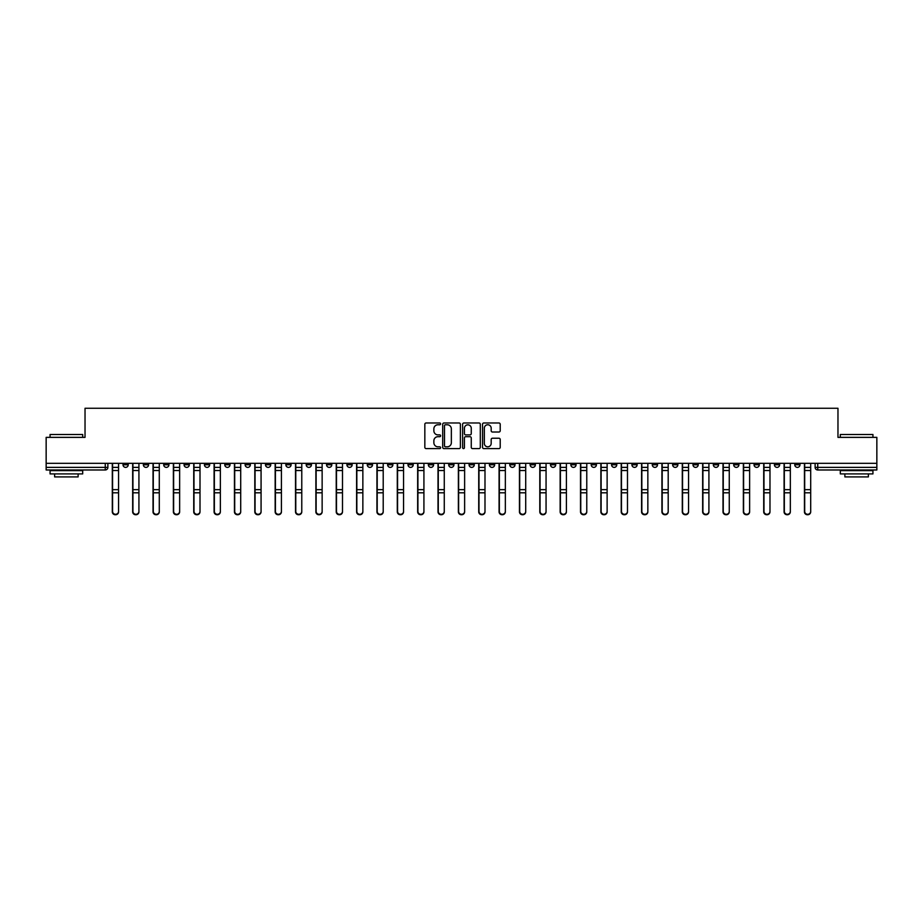 <?xml version="1.0" encoding="UTF-8"?>
<svg xmlns="http://www.w3.org/2000/svg" width="923" height="923" viewBox="0 0 923 923"><rect width="100%" height="100%" fill="white"/><g stroke="black" fill="none" stroke-linecap="round" stroke-linejoin="round"><path stroke-width="1.38" d="M440.617 423.888A0.9 0.9 0 0 0 439.729 422.988L426.114 422.988A1.281 1.281 0 0 0 424.834 424.268L424.834 447.32A1.281 1.281 0 0 0 426.114 448.601L439.729 448.601A0.9 0.9 0 0 0 440.617 447.701A0.9 0.9 0 0 0 439.729 446.813L437.964 446.813A4.096 4.096 0 0 1 433.868 442.717L433.868 440.79A4.096 4.096 0 0 1 437.964 436.694L439.729 436.694A0.9 0.9 0 0 0 440.617 435.794A0.9 0.9 0 0 0 439.729 434.895L437.964 434.895A4.096 4.096 0 0 1 433.868 430.799L433.868 428.883A4.096 4.096 0 0 1 437.964 424.776L439.729 424.776A0.9 0.9 0 0 0 440.617 423.888M794.772 463.323L794.772 464.765L799.987 464.765A2.607 2.607 0 0 1 797.38 467.373A2.607 2.607 0 0 1 794.772 464.765L794.772 463.323M672.636 463.323L672.636 464.765L677.851 464.765A2.607 2.607 0 0 1 675.244 467.373A2.607 2.607 0 0 1 672.636 464.765L672.636 463.323M652.273 463.323L652.273 464.765L657.499 464.765A2.607 2.607 0 0 1 654.892 467.373A2.607 2.607 0 0 1 652.273 464.765L652.273 463.323M530.137 463.323L530.137 464.765L535.363 464.765A2.607 2.607 0 0 1 532.744 467.373A2.607 2.607 0 0 1 530.137 464.765L530.137 463.323M509.784 463.323L509.784 464.765L514.999 464.765A2.607 2.607 0 0 1 512.392 467.373A2.607 2.607 0 0 1 509.784 464.765L509.784 463.323M489.421 463.323L489.421 464.765L494.647 464.765A2.607 2.607 0 0 1 492.04 467.373A2.607 2.607 0 0 1 489.421 464.765L489.421 463.323M448.716 463.323L448.716 464.765L453.931 464.765A2.607 2.607 0 0 1 451.324 467.373A2.607 2.607 0 0 1 448.716 464.765L448.716 463.323M408.001 464.765L408.001 463.323L408.001 464.765A2.607 2.607 0 0 0 410.608 467.373A2.607 2.607 0 0 1 408.001 464.765L413.216 464.765A2.607 2.607 0 0 1 410.608 467.373A2.607 2.607 0 0 0 413.216 464.765L413.216 463.323L413.216 464.765M387.637 464.765L387.637 463.323L387.637 464.765A2.607 2.607 0 0 0 390.256 467.373A2.607 2.607 0 0 1 387.637 464.765L392.863 464.765A2.607 2.607 0 0 1 390.256 467.373M367.285 464.765L367.285 463.323L367.285 464.765A2.607 2.607 0 0 0 369.892 467.373A2.607 2.607 0 0 1 367.285 464.765L372.511 464.765A2.607 2.607 0 0 1 369.892 467.373A2.607 2.607 0 0 0 372.511 464.765L372.511 463.323L372.511 464.765M346.933 463.323L346.933 464.765L352.148 464.765A2.607 2.607 0 0 1 349.54 467.373A2.607 2.607 0 0 1 346.933 464.765L346.933 463.323M326.569 463.323L326.569 464.765L331.795 464.765A2.607 2.607 0 0 1 329.188 467.373A2.607 2.607 0 0 1 326.569 464.765L326.569 463.323M306.217 463.323L306.217 464.765L311.432 464.765A2.607 2.607 0 0 1 308.824 467.373A2.607 2.607 0 0 1 306.217 464.765L306.217 463.323M285.865 464.765L285.865 463.323L285.865 464.765A2.607 2.607 0 0 0 288.472 467.373A2.607 2.607 0 0 1 285.865 464.765L291.08 464.765A2.607 2.607 0 0 1 288.472 467.373M245.149 464.765L245.149 463.323L245.149 464.765A2.607 2.607 0 0 0 247.756 467.373A2.607 2.607 0 0 1 245.149 464.765L250.364 464.765A2.607 2.607 0 0 1 247.756 467.373A2.607 2.607 0 0 0 250.364 464.765L250.364 463.323L250.364 464.765M224.797 464.765L224.797 463.323L224.797 464.765A2.607 2.607 0 0 0 227.404 467.373A2.607 2.607 0 0 1 224.797 464.765L230.012 464.765A2.607 2.607 0 0 1 227.404 467.373A2.607 2.607 0 0 0 230.012 464.765L230.012 463.323L230.012 464.765M204.433 464.765L204.433 463.323L204.433 464.765A2.607 2.607 0 0 0 207.04 467.373A2.607 2.607 0 0 1 204.433 464.765L209.659 464.765A2.607 2.607 0 0 1 207.04 467.373A2.607 2.607 0 0 0 209.659 464.765L209.659 463.323L209.659 464.765M184.081 464.765L184.081 463.323L184.081 464.765A2.607 2.607 0 0 0 186.688 467.373A2.607 2.607 0 0 1 184.081 464.765L189.296 464.765A2.607 2.607 0 0 1 186.688 467.373M163.717 464.765L163.717 463.323L163.717 464.765A2.607 2.607 0 0 0 166.336 467.373A2.607 2.607 0 0 1 163.717 464.765L168.944 464.765A2.607 2.607 0 0 1 166.336 467.373A2.607 2.607 0 0 0 168.944 464.765L168.944 463.323L168.944 464.765M143.365 464.765L143.365 463.323L143.365 464.765A2.607 2.607 0 0 0 145.972 467.373A2.607 2.607 0 0 1 143.365 464.765L148.58 464.765A2.607 2.607 0 0 1 145.972 467.373A2.607 2.607 0 0 0 148.58 464.765L148.58 463.323L148.58 464.765M498.928 432.022A1.281 1.281 0 0 0 500.208 430.741L500.208 424.268A1.281 1.281 0 0 0 498.928 422.988L483.814 422.988A1.281 1.281 0 0 0 482.533 424.268L482.533 447.32A1.281 1.281 0 0 0 483.814 448.601L498.928 448.601A1.281 1.281 0 0 0 500.208 447.32L500.208 439.51A1.281 1.281 0 0 0 498.928 438.229L492.467 438.229A1.281 1.281 0 0 0 491.186 439.51L491.186 443.386A3.427 3.427 0 0 1 487.759 446.813A3.427 3.427 0 0 1 484.333 443.386L484.333 428.203A3.427 3.427 0 0 1 487.759 424.776A3.427 3.427 0 0 1 491.186 428.203L491.186 430.741A1.281 1.281 0 0 0 492.467 432.022L498.928 432.022M46.15 463.323L46.15 437.364L85.031 437.364L85.031 408.266L837.969 408.266L837.969 437.364L876.85 437.364L876.85 463.323L46.15 463.323L46.15 467.373L107.876 467.373L107.876 463.323M460.381 424.268A1.281 1.281 0 0 0 459.1 422.988L443.986 422.988A1.281 1.281 0 0 0 442.705 424.268L442.705 447.32A1.281 1.281 0 0 0 443.986 448.601L459.1 448.601A1.281 1.281 0 0 0 460.381 447.32L460.381 424.268M463.9 422.988L479.014 422.988A1.281 1.281 0 0 1 480.295 424.268L480.295 447.32A1.281 1.281 0 0 1 479.014 448.601L472.553 448.601A1.281 1.281 0 0 1 471.261 447.32L471.261 437.975A1.281 1.281 0 0 0 469.98 436.694L465.7 436.694A1.281 1.281 0 0 0 464.419 437.975L464.419 447.701A0.9 0.9 0 0 1 463.519 448.601A0.9 0.9 0 0 1 462.619 447.701L462.619 424.268A1.281 1.281 0 0 1 463.9 422.988M815.124 463.323L815.124 467.373L876.85 467.373L876.85 469.98L817.743 469.98A2.607 2.607 0 0 1 815.124 467.373A2.607 2.607 0 0 0 817.743 469.98L817.743 463.323M876.85 463.323L876.85 467.373M107.876 467.373A2.607 2.607 0 0 1 105.257 469.98L46.15 469.98L46.15 467.373M799.987 463.323L799.987 464.765A2.607 2.607 0 0 1 797.38 467.373M779.635 463.323L779.635 464.765A2.607 2.607 0 0 1 777.028 467.373A2.607 2.607 0 0 1 774.42 464.765L779.635 464.765M774.42 463.323L774.42 464.765M759.283 463.323L759.283 464.765A2.607 2.607 0 0 1 756.664 467.373A2.607 2.607 0 0 1 754.056 464.765L759.283 464.765M754.056 463.323L754.056 464.765M738.919 463.323L738.919 464.765A2.607 2.607 0 0 1 736.312 467.373A2.607 2.607 0 0 1 733.704 464.765A2.607 2.607 0 0 0 736.312 467.373M733.704 463.323L733.704 464.765L738.919 464.765M718.567 463.323L718.567 464.765A2.607 2.607 0 0 1 715.96 467.373A2.607 2.607 0 0 1 713.341 464.765L718.567 464.765M713.341 463.323L713.341 464.765M698.203 463.323L698.203 464.765A2.607 2.607 0 0 1 695.596 467.373A2.607 2.607 0 0 1 692.988 464.765L698.203 464.765M692.988 463.323L692.988 464.765M677.851 463.323L677.851 464.765M657.499 463.323L657.499 464.765L657.499 463.323M637.135 463.323L637.135 464.765A2.607 2.607 0 0 1 634.528 467.373A2.607 2.607 0 0 1 631.92 464.765L637.135 464.765M631.92 463.323L631.92 464.765M616.783 463.323L616.783 464.765A2.607 2.607 0 0 1 614.176 467.373A2.607 2.607 0 0 1 611.568 464.765L616.783 464.765M611.568 463.323L611.568 464.765M596.431 463.323L596.431 464.765A2.607 2.607 0 0 1 593.812 467.373A2.607 2.607 0 0 1 591.205 464.765L596.431 464.765M591.205 463.323L591.205 464.765M576.067 463.323L576.067 464.765A2.607 2.607 0 0 1 573.46 467.373A2.607 2.607 0 0 1 570.852 464.765L576.067 464.765M570.852 463.323L570.852 464.765M555.715 463.323L555.715 464.765A2.607 2.607 0 0 1 553.108 467.373A2.607 2.607 0 0 1 550.489 464.765L555.715 464.765M550.489 463.323L550.489 464.765M535.363 463.323L535.363 464.765A2.607 2.607 0 0 1 532.744 467.373M514.999 463.323L514.999 464.765M494.647 464.765L494.647 463.323L494.647 464.765A2.607 2.607 0 0 1 492.04 467.373M474.284 463.323L474.284 464.765A2.607 2.607 0 0 1 471.676 467.373A2.607 2.607 0 0 1 469.069 464.765A2.607 2.607 0 0 0 471.676 467.373A2.607 2.607 0 0 0 474.284 464.765L469.069 464.765L469.069 463.323M453.931 464.765L453.931 463.323L453.931 464.765A2.607 2.607 0 0 1 451.324 467.373M433.579 463.323L433.579 464.765A2.607 2.607 0 0 1 430.96 467.373A2.607 2.607 0 0 1 428.353 464.765A2.607 2.607 0 0 0 430.96 467.373M428.353 463.323L428.353 464.765L433.579 464.765M392.863 463.323L392.863 464.765L392.863 463.323M352.148 464.765L352.148 463.323L352.148 464.765A2.607 2.607 0 0 1 349.54 467.373M331.795 464.765L331.795 463.323L331.795 464.765A2.607 2.607 0 0 1 329.188 467.373M311.432 464.765L311.432 463.323L311.432 464.765A2.607 2.607 0 0 1 308.824 467.373M291.08 463.323L291.08 464.765L291.08 463.323M270.727 464.765L270.727 463.323L270.727 464.765A2.607 2.607 0 0 1 268.108 467.373A2.607 2.607 0 0 1 265.501 464.765L270.727 464.765A2.607 2.607 0 0 1 268.108 467.373M265.501 463.323L265.501 464.765M189.296 463.323L189.296 464.765L189.296 463.323M128.228 463.323L128.228 464.765A2.607 2.607 0 0 1 125.62 467.373A2.607 2.607 0 0 1 123.013 464.765A2.607 2.607 0 0 0 125.62 467.373A2.607 2.607 0 0 0 128.228 464.765L128.228 463.323M123.013 463.323L123.013 464.765L128.228 464.765M445.394 424.776A0.9 0.9 0 0 0 444.494 425.676L444.494 445.913A0.9 0.9 0 0 0 445.394 446.813L447.251 446.813A4.096 4.096 0 0 0 451.347 442.717L451.347 428.883A4.096 4.096 0 0 0 447.251 424.776L445.394 424.776M471.261 428.272A3.427 3.427 0 0 0 467.846 424.845A3.427 3.427 0 0 0 464.419 428.272L464.419 433.614A1.281 1.281 0 0 0 465.7 434.895L469.98 434.895A1.281 1.281 0 0 0 471.261 433.614L471.261 428.272M112.306 463.323L112.306 511.85A3 2.896 180 0 0 115.444 514.734M118.571 511.4L118.571 511.85A3 2.896 180 0 1 115.571 514.746A3 2.896 180 0 1 112.571 511.85L112.571 511.4A3 2.896 0 0 0 115.571 514.284A3 2.896 0 0 0 118.571 511.4L118.571 492.801L112.571 492.801L112.571 511.4M112.571 463.323L112.571 492.801M118.571 463.323L118.571 492.801M132.67 463.323L132.67 511.85A3 2.896 180 0 0 135.796 514.734M153.022 463.323L153.022 511.85A3 2.896 180 0 0 156.149 514.734M138.923 511.4L138.923 511.85A3 2.896 180 0 1 135.923 514.746A3 2.896 180 0 1 132.924 511.85L132.924 511.4A3 2.896 0 0 0 135.923 514.284A3 2.896 0 0 0 138.923 511.4L138.923 492.801L132.924 492.801L132.924 511.4M132.924 463.323L132.924 492.801M138.923 463.323L138.923 492.801M159.287 511.4L159.287 511.85A3 2.896 180 0 1 156.287 514.746A3 2.896 180 0 1 153.287 511.85L153.287 511.4A3 2.896 0 0 0 156.287 514.284A3 2.896 0 0 0 159.287 511.4L159.287 492.801L153.287 492.801L153.287 511.4M153.287 463.323L153.287 492.801M159.287 463.323L159.287 492.801M50.061 434.491L82.689 434.491L50.061 434.491L50.061 437.364M82.689 473.903L50.061 473.903L50.061 470.638L82.689 470.638L82.689 473.903M78.12 473.903L78.12 476.903L54.63 476.903L54.63 473.903M840.311 434.491L872.939 434.491L840.311 434.491L840.311 437.364M872.939 473.903L840.311 473.903L840.311 470.638L872.939 470.638L872.939 473.903M868.37 473.903L868.37 476.903L844.88 476.903L844.88 473.903M173.374 463.323L173.374 511.85A3 2.896 180 0 0 176.512 514.734M193.738 463.323L193.738 511.85A3 2.896 180 0 0 196.864 514.734M214.09 463.323L214.09 511.85A3 2.896 180 0 0 217.228 514.734M179.639 511.4L179.639 511.85A3 2.896 180 0 1 176.639 514.746A3 2.896 180 0 1 173.639 511.85L173.639 511.4A3 2.896 0 0 0 176.639 514.284A3 2.896 0 0 0 179.639 511.4L179.639 492.801L173.639 492.801L173.639 511.4M173.639 463.323L173.639 492.801M179.639 463.323L179.639 492.801M200.003 511.4L200.003 511.85A3 2.896 180 0 1 196.991 514.746A3 2.896 180 0 1 193.992 511.85L193.992 511.4A3 2.896 0 0 0 196.991 514.284A3 2.896 0 0 0 200.003 511.4L200.003 492.801L193.992 492.801L193.992 511.4M193.992 463.323L193.992 492.801M200.003 463.323L200.003 492.801M220.355 511.4L220.355 511.85A3 2.896 180 0 1 217.355 514.746A3 2.896 180 0 1 214.355 511.85L214.355 511.4A3 2.896 0 0 0 217.355 514.284A3 2.896 0 0 0 220.355 511.4L220.355 492.801L214.355 492.801L214.355 511.4M214.355 463.323L214.355 492.801M220.355 463.323L220.355 492.801M234.442 463.323L234.442 511.85A3 2.896 180 0 0 237.58 514.734M240.707 511.4L240.707 511.85A3 2.896 180 0 1 237.707 514.746A3 2.896 180 0 1 234.707 511.85L234.707 511.4A3 2.896 0 0 0 237.707 514.284A3 2.896 0 0 0 240.707 511.4L240.707 492.801L234.707 492.801L234.707 511.4M234.707 463.323L234.707 492.801M240.707 463.323L240.707 492.801M254.806 463.323L254.806 511.85A3 2.896 180 0 0 257.932 514.734M261.071 511.4L261.071 511.85A3 2.896 180 0 1 258.071 514.746A3 2.896 180 0 1 255.06 511.85L255.06 511.4A3 2.896 0 0 0 258.071 514.284A3 2.896 0 0 0 261.071 511.4L261.071 492.801L255.06 492.801L255.06 511.4M255.06 463.323L255.06 492.801M261.071 463.323L261.071 492.801M275.158 463.323L275.158 511.85A3 2.896 180 0 0 278.296 514.734M281.423 511.4L281.423 511.85A3 2.896 180 0 1 278.423 514.746A3 2.896 180 0 1 275.423 511.85L275.423 511.4A3 2.896 0 0 0 278.423 514.284A3 2.896 0 0 0 281.423 511.4L281.423 492.801L275.423 492.801L275.423 511.4M275.423 463.323L275.423 492.801M281.423 463.323L281.423 492.801M295.522 463.323L295.522 511.85A3 2.896 180 0 0 298.648 514.734M301.775 511.4L301.775 511.85A3 2.896 180 0 1 298.775 514.746A3 2.896 180 0 1 295.775 511.85L295.775 511.4A3 2.896 0 0 0 298.775 514.284A3 2.896 0 0 0 301.775 511.4L301.775 492.801L295.775 492.801L295.775 511.4M295.775 463.323L295.775 492.801M301.775 463.323L301.775 492.801M315.874 463.323L315.874 511.85A3 2.896 180 0 0 319 514.734M336.226 463.323L336.226 511.85A3 2.896 180 0 0 339.364 514.734M356.59 463.323L356.59 511.85A3 2.896 180 0 0 359.716 514.734M376.942 463.323L376.942 511.85A3 2.896 180 0 0 380.08 514.734M397.294 463.323L397.294 511.85A3 2.896 180 0 0 400.432 514.734M417.658 463.323L417.658 511.85A3 2.896 180 0 0 420.784 514.734M322.139 511.4L322.139 511.85A3 2.896 180 0 1 319.139 514.746A3 2.896 180 0 1 316.139 511.85L316.139 511.4A3 2.896 0 0 0 319.139 514.284A3 2.896 0 0 0 322.139 511.4L322.139 492.801L316.139 492.801L316.139 511.4M316.139 463.323L316.139 492.801M322.139 463.323L322.139 492.801M342.491 511.4L342.491 511.85A3 2.896 180 0 1 339.491 514.746A3 2.896 180 0 1 336.491 511.85L336.491 511.4A3 2.896 0 0 0 339.491 514.284A3 2.896 0 0 0 342.491 511.4L342.491 492.801L336.491 492.801L336.491 511.4M336.491 463.323L336.491 492.801M342.491 463.323L342.491 492.801M362.854 511.4L362.854 511.85A3 2.896 180 0 1 359.843 514.746A3 2.896 180 0 1 356.843 511.85L356.843 511.4A3 2.896 0 0 0 359.843 514.284A3 2.896 0 0 0 362.854 511.4L362.854 492.801L356.843 492.801L356.843 511.4M356.843 463.323L356.843 492.801M362.854 463.323L362.854 492.801M383.207 511.4L383.207 511.85A3 2.896 180 0 1 380.207 514.746A3 2.896 180 0 1 377.207 511.85L377.207 511.4A3 2.896 0 0 0 380.207 514.284A3 2.896 0 0 0 383.207 511.4L383.207 492.801L377.207 492.801L377.207 511.4M377.207 463.323L377.207 492.801M383.207 463.323L383.207 492.801M403.559 511.4L403.559 511.85A3 2.896 180 0 1 400.559 514.746A3 2.896 180 0 1 397.559 511.85L397.559 511.4A3 2.896 0 0 0 400.559 514.284A3 2.896 0 0 0 403.559 511.4L403.559 492.801L397.559 492.801L397.559 511.4M397.559 463.323L397.559 492.801M403.559 463.323L403.559 492.801M423.922 511.4L423.922 511.85A3 2.896 180 0 1 420.923 514.746A3 2.896 180 0 1 417.911 511.85L417.911 511.4A3 2.896 0 0 0 420.923 514.284A3 2.896 0 0 0 423.922 511.4L423.922 492.801L417.911 492.801L417.911 511.4M417.911 463.323L417.911 492.801M423.922 463.323L423.922 492.801M438.01 463.323L438.01 511.85A3 2.896 180 0 0 441.148 514.734M444.275 511.4L444.275 511.85A3 2.896 180 0 1 441.275 514.746A3 2.896 180 0 1 438.275 511.85L438.275 511.4A3 2.896 0 0 0 441.275 514.284A3 2.896 0 0 0 444.275 511.4L444.275 492.801L438.275 492.801L438.275 511.4M438.275 463.323L438.275 492.801M444.275 463.323L444.275 492.801M458.373 463.323L458.373 511.85A3 2.896 180 0 0 461.5 514.734M464.627 511.4L464.627 511.85A3 2.896 180 0 1 461.627 514.746A3 2.896 180 0 1 458.627 511.85L458.627 511.4A3 2.896 0 0 0 461.627 514.284A3 2.896 0 0 0 464.627 511.4L464.627 492.801L458.627 492.801L458.627 511.4M458.627 463.323L458.627 492.801M464.627 463.323L464.627 492.801M478.725 463.323L478.725 511.85A3 2.896 180 0 0 481.852 514.734M484.99 511.4L484.99 511.85A3 2.896 180 0 1 481.991 514.746A3 2.896 180 0 1 478.991 511.85L478.991 511.4A3 2.896 0 0 0 481.991 514.284A3 2.896 0 0 0 484.99 511.4L484.99 492.801L478.991 492.801L478.991 511.4M478.991 463.323L478.991 492.801M484.99 463.323L484.99 492.801M499.078 463.323L499.078 511.85A3 2.896 180 0 0 502.216 514.734M505.343 511.4L505.343 511.85A3 2.896 180 0 1 502.343 514.746A3 2.896 180 0 1 499.343 511.85L499.343 511.4A3 2.896 0 0 0 502.343 514.284A3 2.896 0 0 0 505.343 511.4L505.343 492.801L499.343 492.801L499.343 511.4M499.343 463.323L499.343 492.801M505.343 463.323L505.343 492.801M519.441 463.323L519.441 511.85A3 2.896 180 0 0 522.568 514.734M525.706 511.4L525.706 511.85A3 2.896 180 0 1 522.695 514.746A3 2.896 180 0 1 519.695 511.85L519.695 511.4A3 2.896 0 0 0 522.695 514.284A3 2.896 0 0 0 525.706 511.4L525.706 492.801L519.695 492.801L519.695 511.4M519.695 463.323L519.695 492.801M525.706 463.323L525.706 492.801M539.793 463.323L539.793 511.85A3 2.896 180 0 0 542.92 514.734M546.058 511.4L546.058 511.85A3 2.896 180 0 1 543.059 514.746A3 2.896 180 0 1 540.059 511.85L540.059 511.4A3 2.896 0 0 0 543.059 514.284A3 2.896 0 0 0 546.058 511.4L546.058 492.801L540.059 492.801L540.059 511.4M540.059 463.323L540.059 492.801M546.058 463.323L546.058 492.801M560.146 463.323L560.146 511.85A3 2.896 180 0 0 563.284 514.734M566.41 511.4L566.41 511.85A3 2.896 180 0 1 563.411 514.746A3 2.896 180 0 1 560.411 511.85L560.411 511.4A3 2.896 0 0 0 563.411 514.284A3 2.896 0 0 0 566.41 511.4L566.41 492.801L560.411 492.801L560.411 511.4M560.411 463.323L560.411 492.801M566.41 463.323L566.41 492.801M580.509 463.323L580.509 511.85A3 2.896 180 0 0 583.636 514.734M586.774 511.4L586.774 511.85A3 2.896 180 0 1 583.774 514.746A3 2.896 180 0 1 580.763 511.85L580.763 511.4A3 2.896 0 0 0 583.774 514.284A3 2.896 0 0 0 586.774 511.4L586.774 492.801L580.763 492.801L580.763 511.4M580.763 463.323L580.763 492.801M586.774 463.323L586.774 492.801M600.861 463.323L600.861 511.85A3 2.896 180 0 0 604 514.734M607.126 511.4L607.126 511.85A3 2.896 180 0 1 604.127 514.746A3 2.896 180 0 1 601.127 511.85L601.127 511.4A3 2.896 0 0 0 604.127 514.284A3 2.896 0 0 0 607.126 511.4L607.126 492.801L601.127 492.801L601.127 511.4M601.127 463.323L601.127 492.801M607.126 463.323L607.126 492.801M621.225 463.323L621.225 511.85A3 2.896 180 0 0 624.352 514.734M627.478 511.4L627.478 511.85A3 2.896 180 0 1 624.479 514.746A3 2.896 180 0 1 621.479 511.85L621.479 511.4A3 2.896 0 0 0 624.479 514.284A3 2.896 0 0 0 627.478 511.4L627.478 492.801L621.479 492.801L621.479 511.4M621.479 463.323L621.479 492.801M627.478 463.323L627.478 492.801M641.577 463.323L641.577 511.85A3 2.896 180 0 0 644.704 514.734M647.842 511.4L647.842 511.85A3 2.896 180 0 1 644.842 514.746A3 2.896 180 0 1 641.843 511.85L641.843 511.4A3 2.896 0 0 0 644.842 514.284A3 2.896 0 0 0 647.842 511.4L647.842 492.801L641.843 492.801L641.843 511.4M641.843 463.323L641.843 492.801M647.842 463.323L647.842 492.801M661.929 463.323L661.929 511.85A3 2.896 180 0 0 665.068 514.734M668.194 511.4L668.194 511.85A3 2.896 180 0 1 665.195 514.746A3 2.896 180 0 1 662.195 511.85L662.195 511.4A3 2.896 0 0 0 665.195 514.284A3 2.896 0 0 0 668.194 511.4L668.194 492.801L662.195 492.801L662.195 511.4M662.195 463.323L662.195 492.801M668.194 463.323L668.194 492.801M682.293 463.323L682.293 511.85A3 2.896 180 0 0 685.42 514.734M688.558 511.4L688.558 511.85A3 2.896 180 0 1 685.547 514.746A3 2.896 180 0 1 682.547 511.85L682.547 511.4A3 2.896 0 0 0 685.547 514.284A3 2.896 0 0 0 688.558 511.4L688.558 492.801L682.547 492.801L682.547 511.4M682.547 463.323L682.547 492.801M688.558 463.323L688.558 492.801M702.645 463.323L702.645 511.85A3 2.896 180 0 0 705.772 514.734M708.91 511.4L708.91 511.85A3 2.896 180 0 1 705.91 514.746A3 2.896 180 0 1 702.911 511.85L702.911 511.4A3 2.896 0 0 0 705.91 514.284A3 2.896 0 0 0 708.91 511.4L708.91 492.801L702.911 492.801L702.911 511.4M702.911 463.323L702.911 492.801M708.91 463.323L708.91 492.801M722.997 463.323L722.997 511.85A3 2.896 180 0 0 726.136 514.734M729.262 511.4L729.262 511.85A3 2.896 180 0 1 726.263 514.746A3 2.896 180 0 1 723.263 511.85L723.263 511.4A3 2.896 0 0 0 726.263 514.284A3 2.896 0 0 0 729.262 511.4L729.262 492.801L723.263 492.801L723.263 511.4M723.263 463.323L723.263 492.801M729.262 463.323L729.262 492.801M743.361 463.323L743.361 511.85A3 2.896 180 0 0 746.488 514.734M749.626 511.4L749.626 511.85A3 2.896 180 0 1 746.626 514.746A3 2.896 180 0 1 743.615 511.85L743.615 511.4A3 2.896 0 0 0 746.626 514.284A3 2.896 0 0 0 749.626 511.4L749.626 492.801L743.615 492.801L743.615 511.4M743.615 463.323L743.615 492.801M749.626 463.323L749.626 492.801M763.713 463.323L763.713 511.85A3 2.896 180 0 0 766.851 514.734M769.978 511.4L769.978 511.85A3 2.896 180 0 1 766.978 514.746A3 2.896 180 0 1 763.979 511.85L763.979 511.4A3 2.896 0 0 0 766.978 514.284A3 2.896 0 0 0 769.978 511.4L769.978 492.801L763.979 492.801L763.979 511.4M763.979 463.323L763.979 492.801M769.978 463.323L769.978 492.801M784.077 463.323L784.077 511.85A3 2.896 180 0 0 787.204 514.734M790.33 511.4L790.33 511.85A3 2.896 180 0 1 787.331 514.746A3 2.896 180 0 1 784.331 511.85L784.331 511.4A3 2.896 0 0 0 787.331 514.284A3 2.896 0 0 0 790.33 511.4L790.33 492.801L784.331 492.801L784.331 511.4M784.331 463.323L784.331 492.801M790.33 463.323L790.33 492.801M804.429 463.323L804.429 511.85A3 2.896 180 0 0 807.556 514.734M810.694 511.4L810.694 511.85A3 2.896 180 0 1 807.694 514.746A3 2.896 180 0 1 804.694 511.85L804.694 511.4A3 2.896 0 0 0 807.694 514.284A3 2.896 0 0 0 810.694 511.4L810.694 492.801L804.694 492.801L804.694 511.4M804.694 463.323L804.694 492.801M810.694 463.323L810.694 492.801M105.257 463.323L105.257 469.98M112.306 467.373L118.571 467.373M118.571 489.663L112.571 489.663M118.571 470.522L112.571 470.522M132.67 467.373L138.923 467.373M153.022 467.373L159.287 467.373M138.923 489.663L132.924 489.663M138.923 470.522L132.924 470.522M159.287 489.663L153.287 489.663M159.287 470.522L153.287 470.522M173.374 467.373L179.639 467.373M193.738 467.373L200.003 467.373M214.09 467.373L220.355 467.373M179.639 489.663L173.639 489.663M179.639 470.522L173.639 470.522M200.003 489.663L193.992 489.663M200.003 470.522L193.992 470.522M220.355 489.663L214.355 489.663M220.355 470.522L214.355 470.522M234.442 467.373L240.707 467.373M240.707 489.663L234.707 489.663M240.707 470.522L234.707 470.522M254.806 467.373L261.071 467.373M261.071 489.663L255.06 489.663M261.071 470.522L255.06 470.522M275.158 467.373L281.423 467.373M281.423 489.663L275.423 489.663M281.423 470.522L275.423 470.522M295.522 467.373L301.775 467.373M301.775 489.663L295.775 489.663M301.775 470.522L295.775 470.522M315.874 467.373L322.139 467.373M336.226 467.373L342.491 467.373M356.59 467.373L362.854 467.373M376.942 467.373L383.207 467.373M397.294 467.373L403.559 467.373M417.658 467.373L423.922 467.373M322.139 489.663L316.139 489.663M322.139 470.522L316.139 470.522M342.491 489.663L336.491 489.663M342.491 470.522L336.491 470.522M362.854 489.663L356.843 489.663M362.854 470.522L356.843 470.522M383.207 489.663L377.207 489.663M383.207 470.522L377.207 470.522M403.559 489.663L397.559 489.663M403.559 470.522L397.559 470.522M423.922 489.663L417.911 489.663M423.922 470.522L417.911 470.522M438.01 467.373L444.275 467.373M444.275 489.663L438.275 489.663M444.275 470.522L438.275 470.522M458.373 467.373L464.627 467.373M464.627 489.663L458.627 489.663M464.627 470.522L458.627 470.522M478.725 467.373L484.99 467.373M484.99 489.663L478.991 489.663M484.99 470.522L478.991 470.522M499.078 467.373L505.343 467.373M505.343 489.663L499.343 489.663M505.343 470.522L499.343 470.522M519.441 467.373L525.706 467.373M525.706 489.663L519.695 489.663M525.706 470.522L519.695 470.522M539.793 467.373L546.058 467.373M546.058 489.663L540.059 489.663M546.058 470.522L540.059 470.522M560.146 467.373L566.41 467.373M566.41 489.663L560.411 489.663M566.41 470.522L560.411 470.522M580.509 467.373L586.774 467.373M586.774 489.663L580.763 489.663M586.774 470.522L580.763 470.522M600.861 467.373L607.126 467.373M607.126 489.663L601.127 489.663M607.126 470.522L601.127 470.522M621.225 467.373L627.478 467.373M627.478 489.663L621.479 489.663M627.478 470.522L621.479 470.522M641.577 467.373L647.842 467.373M647.842 489.663L641.843 489.663M647.842 470.522L641.843 470.522M661.929 467.373L668.194 467.373M668.194 489.663L662.195 489.663M668.194 470.522L662.195 470.522M682.293 467.373L688.558 467.373M688.558 489.663L682.547 489.663M688.558 470.522L682.547 470.522M702.645 467.373L708.91 467.373M708.91 489.663L702.911 489.663M708.91 470.522L702.911 470.522M722.997 467.373L729.262 467.373M729.262 489.663L723.263 489.663M729.262 470.522L723.263 470.522M743.361 467.373L749.626 467.373M749.626 489.663L743.615 489.663M749.626 470.522L743.615 470.522M763.713 467.373L769.978 467.373M769.978 489.663L763.979 489.663M769.978 470.522L763.979 470.522M784.077 467.373L790.33 467.373M790.33 489.663L784.331 489.663M790.33 470.522L784.331 470.522M804.429 467.373L810.694 467.373M810.694 489.663L804.694 489.663M810.694 470.522L804.694 470.522M82.689 437.364L82.689 434.491M75.248 470.638L75.248 469.98M57.503 470.638L57.503 469.98M872.939 437.364L872.939 434.491M865.497 470.638L865.497 469.98M847.752 470.638L847.752 469.98"/></g></svg>
